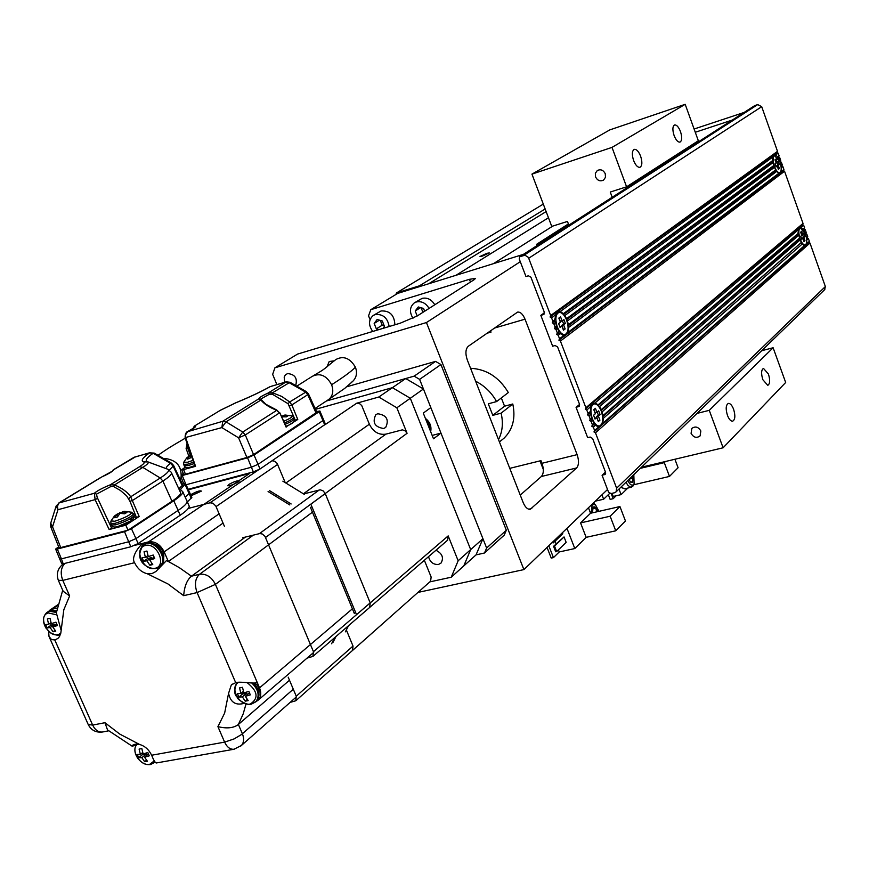 <?xml version="1.0" encoding="UTF-8"?>
<svg xmlns="http://www.w3.org/2000/svg" width="869" height="869" viewBox="0 0 869 869"><rect width="100%" height="100%" fill="white"/><g stroke="black" fill="none" stroke-linecap="round" stroke-linejoin="round"><path stroke-width="1.3" d="M276.863 384.576L272.66 374.365L274.897 367.826L297.556 354.085L400.218 323.192L417.207 315.979L474.159 279.688L475.571 278.384L469.412 279.318L370.781 309.701L397.687 293.396L523.431 254.345M417.967 592.419L523.898 569.597L426.44 322.551L274.897 367.826M295.677 385.532C297.665 378.254 294.949 374.267 287.541 373.572L285.336 374.963L284.196 377.048L284.652 382.295M333.989 360.863L329.221 361.515L326.94 366.903M426.44 322.551L520.281 261.699L525.962 276.527L528.417 275.788L530.926 277.2L544.309 312.199L543.288 314.643L544.146 314.035M543.288 314.643L540.833 315.36L552.651 346.21L555.106 345.525L557.605 346.959L579.558 404.357L579.221 406.334L576.071 407.365L587.672 437.661L590.138 437.042L592.615 438.497L605.584 472.388L605.313 474.246L602.076 475.278L608.528 492.115L610.994 493.57L614.524 492.756L616.121 491.821L616.632 488.182L595.471 432.805L809.973 243.059L808.789 242.418L809.343 241.278L808.398 238.606L807.214 237.965L807.768 236.813L806.812 234.141L805.628 233.5L806.182 232.36L805.237 229.677L804.053 229.036L804.607 227.884L803.651 225.201L802.467 224.56L803.021 223.42L585.891 407.735L585.271 409.147L586.771 410.016L588.074 413.438L587.455 414.861L588.943 415.719L590.257 419.14L589.627 420.553L591.126 421.422L592.43 424.843L591.8 426.244L593.299 427.113L594.602 430.524L593.972 431.936L595.471 432.805M824.583 289.735L825.365 286.553L809.973 243.059M804.39 245.645L602.836 423.268L603.292 418.358L802.369 243.885L805.107 245.666L593.972 431.936M809.343 241.278L805.107 245.666L808.789 242.418M803.075 229.503L801.218 227.276L798.752 227.721L591.485 403.868L590.366 411.482L589.421 413.166L590.659 414.241L591.583 417.989L590.931 419.423L592.452 420.27L594.135 423.344L593.755 424.539L599.11 427.135L602.836 423.268M801.381 242.386L602.988 415.621L602.076 411.917L800.197 239.887L801.381 242.386L602.651 416.762M800.979 243.418L802.369 243.885M603.292 418.358L602.738 417.804M602.597 416.349L602.988 415.621M799.556 238.084L601.218 409.657L599.556 406.594L798.828 235.184L799.556 238.084L798.98 239.257L601.087 410.635M798.98 239.257L800.197 239.887M602.076 411.917L601.424 411.504M600.946 410.298L601.218 409.657M798.535 233.088L598.133 404.824L595.08 402.934L798.654 229.47L797.785 234.413L598.089 405.725M797.785 234.413L798.828 235.184M599.556 406.594L598.513 406.192M597.937 405.573L598.133 404.824M802.467 224.56L798.752 227.721L798.654 229.47M595.08 402.934L591.485 403.868L585.271 409.147M560.418 341.05L784.555 171.258L783.371 170.628L783.914 169.455L782.958 166.739L781.774 166.109L782.317 164.925L781.35 162.21L780.166 161.58L780.71 160.407L779.754 157.68L778.559 157.05L779.113 155.866L778.146 153.15L776.962 152.52L777.505 151.336L550.664 315.523L550.055 316.989L551.554 317.848L552.89 321.334L552.271 322.801L553.781 323.659L555.106 327.135L554.487 328.601L555.997 329.46L557.322 332.936L556.703 334.402L558.213 335.26L559.538 338.736L558.919 340.192L560.418 341.05L585.891 407.735M803.021 223.42L784.555 171.258M778.754 173.344L568.152 332.23L568.663 327.417L776.669 171.454L779.536 173.528L558.919 340.192M783.914 169.455L779.536 173.528L783.371 170.628M550.055 316.989L773.084 155.334L772.932 156.941L560.266 311.515L556.551 312.275L554.335 321.291L555.573 322.334L556.497 326.103L555.856 327.591L557.387 328.428L559.115 331.6L558.756 332.87L564.481 335.803L568.152 332.23M775.659 169.9L568.38 324.68L567.457 320.943L774.453 167.337L775.659 169.9L775.267 170.965L568.033 325.929M775.267 170.965L776.669 171.454M568.663 327.417L568.109 326.863M567.978 325.451L568.38 324.68M773.801 165.512L566.588 318.651L564.883 315.501L773.073 162.59L773.801 165.512L773.236 166.707L566.49 319.727M773.236 166.707L774.453 167.337M567.457 320.943L566.794 320.552M566.316 319.314L566.588 318.651M772.932 156.941L772.03 161.84L563.449 314.611M772.03 161.84L773.073 162.59M564.883 315.501L563.872 315.11M772.78 160.504L563.416 313.633L560.266 311.515M563.253 314.393L563.416 313.633M778.146 153.15L775.615 154.997L773.084 155.334L776.962 152.52M777.505 151.336L761.7 106.681L757.725 104.595L754.846 105.551L519.923 256.594M550.664 315.523L528.352 257.354L524.995 255.225L519.781 256.692L519.238 258.962L520.281 261.699M695.276 132.273L732.154 120.096M370.053 319.618L368.543 315.849L370.781 309.701M694.103 129.014L743.983 112.492M576.071 407.365L579.58 404.411M602.076 475.278L605.476 472.095M779.113 155.866L777.69 156.909L775.615 154.997M777.744 157.647L778.559 157.05M779.754 157.68L778.157 158.256M780.71 160.407L779.895 161.015L778.689 158.462M781.35 162.21L780.145 162.612M782.317 164.925L781.253 165.718L780.536 162.818M781.09 166.62L781.774 166.109M782.958 166.739L781.188 167.5M781.405 171.345L781.546 167.793M779.667 172.725L778.928 173.724M773.204 155.247L774.518 155.649M774.616 155.616L779.971 162.09C781.72 167.847 781.633 171.389 779.71 172.714C777.885 172.844 776.093 170.693 774.366 166.24L774.062 165.316C772.628 159.972 772.813 156.735 774.616 155.616L772.715 156.311M777.212 166.055L776.115 166.87L775.039 163.828L776.136 163.024L774.974 159.766L775.995 159.016L777.158 162.264L778.244 161.46L779.319 164.491L778.222 165.295L779.374 168.553L778.363 169.314L777.212 166.055L775.963 166.446M778.222 168.912L779.374 168.553M776.919 166.153L777.864 164.947L776.94 162.329M778.222 165.295L776.777 165.751M777.158 162.264L775.995 162.633M779.319 164.491L777.864 164.947M540.833 315.36L544.45 312.775M598.632 426.972L594.602 430.524M595.569 425.126L593.299 427.113M593.755 424.539L591.8 426.244M594.135 423.344L592.43 424.843M592.452 420.27L591.126 421.422M590.931 419.423L589.627 420.553M591.583 417.989L590.257 419.14M590.659 414.241L588.943 415.719M589.421 413.166L587.455 414.861M590.366 411.482L588.074 413.438M590.844 406.54L586.771 410.016M592.386 403.346L594.613 403.879M600.229 425.712L598.806 427.113M597.264 426.462L597.948 426.364M593.951 403.976L590.703 405.443M600.816 410.005L601.272 411.113C603.673 418.977 603.108 423.931 599.599 425.951C596.905 426.201 594.515 423.822 592.397 418.804L591.995 417.641C590.084 410.233 590.768 405.66 594.048 403.944C596.492 403.651 598.741 405.671 600.816 410.005M596.949 412.351L598.665 410.863L600.11 414.622L598.383 416.121L599.925 420.161L598.317 421.574L596.775 417.522L595.037 419.032L593.592 415.252L595.33 413.742L593.788 409.69L595.406 408.3L596.949 412.351L595.189 412.808L593.951 409.549M598.002 420.759L596.623 416.577L598.35 415.078L597.22 412.112M594.733 418.217L596.775 417.522M598.165 420.618L599.925 420.161M598.383 416.121L596.623 416.577M600.11 414.622L598.35 415.078M607.518 489.497L523.898 569.597M577.125 454.639L525.028 319.184C522.877 314.143 520.39 311.786 517.587 312.112L468.293 346.264C465.512 348.99 465.187 353.596 467.337 360.081L523.214 502.651C525.224 507.322 527.592 509.527 530.296 509.267L576.614 467.957C578.939 465.078 579.102 460.646 577.125 454.639L541.995 463.286C543.961 469.227 543.755 473.627 541.365 476.494L520.249 495.08M509.766 468.348L540.963 460.646L541.995 463.286M490.518 330.774L491.028 332.099L486.912 333.283M501.326 397.937L504.552 406.192L512.786 403.998C515.762 418.087 512.84 429.482 504.031 438.204L499.425 441.941M475.625 381.219C484.522 385.749 491.517 392.527 496.601 401.576L508.332 392.549C499.088 377.189 486.499 369.097 470.553 368.282M501.207 440.496L504.031 438.204M434.782 304.78C431.524 299.436 427.287 297.307 422.084 298.382L414.763 302.64M394.874 324.8C394.417 315.154 389.812 310.537 381.067 310.961L373.713 315.186M395.884 294.493L396.449 292.962L419.434 285.814L420.368 286.346M543.299 204.096L396.449 292.962M545.145 208.984L419.434 285.814M546.134 211.58L428.613 283.794M482.458 256.062L489.323 252.922L486.836 253.346L479.992 256.485L482.458 256.062M412.971 318.239C409.288 312.123 409.668 307.061 414.111 303.042L416.327 301.977C421.552 300.902 425.799 303.042 429.08 308.408M424.648 311.232L423.551 308.452L418.293 306.963L415.219 310.983L417.196 315.979M421.128 307.767L422.931 312.329M415.219 310.983L420.563 307.615M372.736 331.458C368.337 325.18 368.467 319.879 373.127 315.556L375.18 314.567C382.903 313.839 387.574 317.815 389.171 326.516M382.968 328.373L384.467 326.407L382.295 320.976L377.146 319.488L374.17 323.442L376.342 328.862L378.906 329.601M380.307 320.4L382.208 325.191L376.342 328.862M374.17 323.442L379.46 320.161M384.207 325.766L382.208 325.191M504.552 406.192L492.81 415.349L501.12 413.155L512.786 403.998M501.12 413.155C503.379 422.921 502.51 431.741 498.513 439.616M492.81 415.349L488.291 403.803L496.601 401.576M555.823 314.741L551.554 317.848M555.291 319.575L552.89 321.334M557.159 311.938L559.484 312.406M565.73 334.283L564.177 335.825M557.387 328.428L555.997 329.46M555.856 327.591L554.487 328.601M559.115 331.6L557.322 332.936M558.756 332.87L556.703 334.402M560.592 333.468L558.213 335.26M563.764 335.543L559.538 338.736M556.497 326.103L555.106 327.135M555.573 322.334L553.781 323.659M554.335 321.291L552.271 322.801M562.699 335.13L563.416 335.01M558.778 312.525L555.704 313.905M566.164 318.966L566.631 320.096C568.999 327.743 568.478 332.566 565.067 334.554C562.189 334.858 559.614 332.338 557.344 326.972L556.931 325.788C555.052 318.619 555.704 314.187 558.886 312.492C561.493 312.134 563.927 314.296 566.164 318.966M561.895 326.06L560.081 327.417L558.615 323.561L560.429 322.214L558.854 318.087L560.548 316.848L562.124 320.965L563.927 319.64L565.393 323.474L563.59 324.81L565.154 328.927L563.47 330.187L561.895 326.06L559.842 326.787M563.231 329.557L565.154 328.927M563.394 329.427L561.83 325.31L563.633 323.974L562.406 320.759M563.59 324.81L561.83 325.31M562.124 320.965L560.364 321.476L559.028 317.967M565.393 323.474L563.633 323.974M806.932 243.396L806.693 239.486M808.398 238.606L807.04 239.79M805.129 244.982L804.466 245.894M806.519 238.139L805.65 234.608M805.215 233.413L803.673 230.339M799.002 227.559L800.284 227.982M806.182 232.36L805.389 233.033M805.237 229.677L804.216 230.557M803.249 229.72L804.053 229.036M804.607 227.884L803.238 229.058M803.651 225.201L801.218 227.276M806.812 234.141L806.03 234.826M807.768 236.813L806.747 237.704M806.573 238.519L807.214 237.965M800.392 227.95L805.487 234.13C807.247 239.996 807.149 243.613 805.183 244.96C803.434 245.08 801.75 243.027 800.11 238.79L799.806 237.878C798.35 232.392 798.546 229.09 800.392 227.95L798.394 228.677M802.76 234.532L803.814 233.631L804.868 236.618L803.825 237.519L804.955 240.724L803.988 241.582L802.847 238.367L801.794 239.279L800.729 236.292L801.783 235.38L800.642 232.164L801.631 231.328L802.76 234.532L801.609 234.869M802.554 238.454L803.423 237.031L802.554 234.597M802.847 238.367L801.598 238.736M803.803 241.061L804.955 240.724M803.825 237.519L802.369 237.943M804.868 236.618L803.423 237.031M761.635 350.75L773.117 347.741L785.674 382.479L723.106 447.785L642.788 466.892L642.528 466.218M684.414 149.685L684.739 150.587M568.858 225.125L567.468 221.443L551.75 226.407L531.947 174.126L609.81 129.894L685.185 104.323L698.339 140.756L626.582 186.813L610.255 192.049L612.189 197.252M531.947 174.126L612.004 147.393L685.185 104.323M612.004 147.393L626.582 186.813M674.094 135.51C675.952 140.115 677.907 142.31 679.982 142.114C682.078 140.745 682.241 137.226 680.481 131.567C678.635 126.961 676.669 124.756 674.583 124.951C672.497 126.32 672.334 129.839 674.094 135.51M633.61 160.515C635.565 165.284 637.672 167.554 639.932 167.326C642.245 165.849 642.473 162.134 640.616 156.181C638.661 151.402 636.553 149.12 634.283 149.359C631.969 150.826 631.741 154.541 633.61 160.515M697.025 413.394L709.256 410.342L773.117 347.741M709.256 410.342L723.106 447.785M727.462 415.393C729.058 419.39 730.818 421.313 732.708 421.172C735.207 419.618 735.5 415.632 733.588 409.212C731.98 405.204 730.232 403.281 728.32 403.412C725.832 404.976 725.539 408.962 727.462 415.393M762.841 379.699L767.783 385.347C770.032 383.892 770.249 380.133 768.435 374.061L763.482 368.402C761.233 369.846 761.027 373.616 762.841 379.699M536.933 245.655L536.488 244.395L538.476 244.667M605.269 173.735C603.336 170.031 600.675 168.966 597.296 170.53L595.352 173.3L595.547 176.918C597.503 180.633 600.175 181.686 603.575 180.079L605.476 177.319L605.269 173.735M700.838 430.991C698.328 426.809 695.33 425.962 691.822 428.439L691.083 433.37C693.592 437.563 696.612 438.4 700.11 435.89L700.838 430.991M566.957 528.352L574.8 548.545L559.256 551.945L558.441 549.849M556.106 543.875L555.052 541.17M552.108 542.571L553.271 542.886L562.797 533.74L562.395 532.719M556.66 551.576L566.154 542.354L564.035 536.933L553.564 546.319L555.704 551.782L556.66 551.576L554.52 546.101L553.564 546.319M559.256 551.945L553.444 557.616L548.795 545.743M547.046 547.416L551.228 558.094L553.444 557.616M588.465 507.757L590.572 513.242L619.934 506.551L625.452 520.976L615.741 530.807L586.151 537.346L574.8 548.545M619.934 506.551L610.147 516.229L615.741 530.807M590.572 513.242L580.557 522.91L610.147 516.229M580.557 522.91L586.151 537.346M595.363 501.141L603.629 499.23L601.935 494.841M609.68 493.386L603.629 499.23M593.353 503.075L594.515 503.955M591.159 513.101L592.169 504.65L595.428 504.748L598.947 511.33M597.655 511.624C596.482 507.659 594.972 506.171 593.125 507.138L592.462 512.808M596.753 511.83L595.732 508.028L593.027 507.366L592.441 508.343M595.732 508.028L592.321 508.81M553.271 542.886L552.869 541.854M564.035 536.933L554.52 546.101M611.179 493.527L613.156 498.697L616.164 495.764M627.82 488.063L621.107 494.624L613.221 496.449L612.026 493.331M633.697 484.772L669.478 476.429L678.092 467.718L674.909 459.245M621.107 494.624L618.978 489.051M620.966 487.129L621.574 487.65M669.478 476.429L664.296 462.645L640.344 468.337M664.296 462.645L665.448 461.493M633.664 484.848L632.643 486.564L630.307 487.14L627.82 485.271L626.017 482.23M633.816 474.659L634.109 483.827L633.544 484.609C631.6 485.945 629.71 484.544 627.863 480.427M628.863 479.46L630.709 482.186L632.632 482.219L632.838 475.615M630.231 481.752L632.393 482.078L633.164 478.178L631.926 476.494M633.164 478.178L629.243 479.101M613.156 498.697L610.147 499.382L608.343 494.678M506.334 530.231L486.629 548.013L484.5 552.999L504.205 535.152L506.334 530.231L440.941 364.546L435.554 361.395L346.253 386.922M432.165 435.423L440.974 433.11L433.501 438.78L423.279 413.101L430.839 407.594L423.442 388.986L405.725 378.536L326.407 401L414.155 376.147L435.554 361.395M414.155 376.147L419.618 379.373L440.941 364.546M486.629 548.013L419.618 379.373M242.668 537.737L259.885 533.533L262.427 534.044L265.012 536.401L313.448 651.696L312.927 656.399L447.589 540.214L448.187 535.901L458.159 560.766L451.228 577.222L429.84 581.882L451.228 577.222L463.774 565.925L470.683 549.599L410.298 398.274L396.851 407.789L407.072 433.294L405.15 430.796L402.39 429.84L385.934 434.131C378.743 435.184 373.225 431.871 369.368 424.202L361.732 405.562L359.429 403.498L356.714 403.205L378.775 397.035L396.851 407.789L410.298 398.274L392.408 387.672L378.775 397.035L396.851 407.789L407.072 433.294L405.15 430.796L402.39 429.84L385.934 434.131C378.743 435.184 373.225 431.871 369.368 424.202L361.732 405.562L359.429 403.498L356.714 403.205L378.775 397.035L392.408 387.672L315.458 409.332L392.408 387.672L410.298 398.274L470.683 549.599L458.159 560.766L451.228 577.222L463.774 565.925L470.683 549.599L463.774 565.925L476.038 554.889L484.5 552.999M188.236 508.452L210.005 502.793L212.959 503.194L215.816 506.04L224.408 526.31M238.215 481.98L239.203 481.122C237.997 480.275 234.511 481.393 228.753 484.489L227.787 485.771C230.339 485.749 233.815 484.489 238.215 481.98M191.082 495.775L201.38 491.115C200.218 490.301 196.796 491.409 191.115 494.45L190.659 494.776M377.722 413.742L375.788 414.719C372.095 422.486 374.724 427.081 383.663 428.493L385.673 427.472C389.279 419.684 386.629 415.11 377.722 413.742L375.788 414.719C372.095 422.486 374.724 427.081 383.663 428.493L385.673 427.472C389.279 419.684 386.629 415.11 377.722 413.742M312.927 656.399L307.05 658.126M288.193 677.157L296.253 696.21L295.797 700.762L290.148 702.391M346.383 630.058L353.02 646.058L352.532 650.457L430.6 581.209L431.143 577.038L424.354 560.255L431.143 577.038L430.6 581.209L295.797 700.762M428.547 556.638C430.025 562.124 433.316 564.741 438.443 564.481L441.061 563.047C443.972 557.768 442.267 553.499 435.945 550.251C442.267 553.499 443.972 557.768 441.061 563.047L438.443 564.481C433.316 564.741 430.025 562.124 428.547 556.638M313.448 651.696L448.187 535.901L370.216 602.912L325.223 493.549L370.216 602.912L369.651 607.464L447.589 540.214L448.187 535.901L458.159 560.766L470.683 549.599L410.309 398.274L423.442 388.986M470.683 549.599L482.936 538.693L440.974 433.11M315.458 409.342L392.408 387.672L410.309 398.274M476.038 554.889L482.936 538.693M392.408 387.672L405.725 378.536M336.01 636.488L332.838 642.691L336.01 636.488M258.419 469.912L256.92 470.944L188.204 489.269L253.335 471.9L260.005 468.999L325.451 424.213M269.444 490.594L291.148 503.977L269.444 490.594M310.841 504.129L356.529 614.676L370.194 602.869M345.384 631.828L348.556 625.658M304.367 494.396L282.859 481.176M313.698 652.402L258.321 700.045C261.069 696.949 261.471 692.886 259.527 687.879L257.126 682.23C256.442 684.555 240.398 681.003 235.684 682.665L231.328 684.902L228.58 693.299L224.637 713.101L217.913 726.636C226.852 728.819 233.685 728.092 238.388 724.464L242.397 733.784C244.298 738.617 243.961 742.528 241.365 745.515L240.55 746.243M156.268 762.982L156.181 762.993C155.051 762.547 153.531 759.962 151.63 755.237C148.903 749.61 144.873 746.015 139.54 744.44L119.803 734.109L104.943 722.704L107.517 729.906L132.164 746.199M48.621 631.231L48.99 636.412L51.488 639.562L54.769 639.942L57.821 638.498L59.526 636.564L60.873 632.599L63.806 609.788L69.639 595.928L63.155 591.224L58.44 580.568M141.745 546.71L143.82 543.071C141.495 543.147 130.1 556.529 134.597 562.688C137.432 568.619 141.636 572.302 147.187 573.714L167.934 583.935L183.674 595.678C184.369 586.434 186.965 579.938 191.441 576.19L199.522 574.279L253.39 535.098M236.303 683.403L236.531 682.513M244.319 703.303C235.705 705.715 230.459 702.38 228.58 693.299M258.321 700.045L256.17 701.555M259.527 687.879L352.401 608.821L312.449 512.189L215.414 584.37L257.126 682.23M223.061 523.105L168.325 561.493L166.457 560.581L155.855 571.563L151.912 573.627L147.187 573.714M159.299 568.196L156.909 568.337M245.492 537.042L191.441 576.19L179.275 567.62L168.325 561.493L164.176 551.837C160.276 544.396 155.051 541.072 148.501 541.887L134.706 545.374M148.501 541.887L249.599 473.464L188.432 489.768L254.91 471.487L188.204 489.269M331.567 643.788L334.739 637.585L331.567 643.788M289.801 504.943L268.087 491.539L289.801 504.943M48.219 611.559L51.901 609.299L57.126 608.061M56.333 612.819L60.863 629.482M139.54 744.44L135.206 744.179L132.207 745.385L132.284 746.265L136.129 744.863M289.496 680.221L238.388 724.464L243.201 713.862L246.036 703.923M185.347 467.12L181.762 469.694L183.587 469.586L195.558 466.316L185.575 437.379L185.673 434.663L187.595 431.687L222.757 421.28L258.984 398.708L260.896 400.033C264.23 404.052 269.499 407.463 276.711 410.277L279.492 412.905L245.286 434.945L238.595 437.824L242.744 432.045L276.787 410.309M181.795 469.76L183.576 474.311L185.455 474.213L246.905 457.496L238.595 437.824L221.856 427.591L222.757 421.28L226.027 421.834L221.856 427.591L185.608 437.509M261.83 400.631L260.896 400.033L226.027 421.834L242.744 432.045L245.286 434.945L253.574 454.606L316.794 412.275M279.362 412.645L276.82 410.081L265.849 404.248L260.667 399.099L269.042 394.428L272.214 394.135L272.529 392.777L268.076 393.049C262.09 395.786 259.06 397.676 258.984 398.708L260.885 399.392M269.042 394.428L268.076 393.049L286.227 381.839L289.964 382.273L272.529 392.777L281.795 396.46L289.692 401.956L306.475 391.691M316.468 411.558L319.879 411.015L319.173 411.721L254.03 455.019L247.578 457.811L181.143 475.81M181.197 474.908L183.283 473.562M246.905 457.496L253.574 454.606M186.129 484.739L251.391 467.229L247.578 457.811M254.03 455.019L258.06 464.328L251.391 467.229L253.335 471.9M260.005 468.999L258.06 464.328L322.942 420.585L319.173 411.721M323.637 419.77L322.942 420.585L324.756 425.039M294.482 420.444L297.774 419.466L285.999 426.896M272.214 394.135L288.095 403.716L295.351 420.379M195.438 465.98L194.982 466.349L195.558 466.316M190.311 455.28L187.715 448.035L187.856 445.634M187.671 445.113L186.672 444.374L187.183 443.701M194.298 426.147L220.215 410.374L235.803 402.825C249.501 397.187 261.058 391.756 270.455 386.52L269.412 387.107M271.389 386.249L285.76 382.034L288.888 382.545L305.334 391.93L307.745 394.689L291.832 404.943L289.692 401.956L288.095 403.716M109.146 529.536L111.677 528.243L97.132 497.242L96.513 494.146L110.732 486.586L113.654 486.618L114.469 484.945L110.244 484.826C102.303 488.074 97.013 490.887 94.384 493.244L95.101 499.632L109.146 529.536L125.831 525.191L139.17 516.468L130.687 496.807C127.754 492.267 122.355 488.313 114.469 484.945L142.798 467.381L139.464 466.762C143.733 464.068 145.145 462.46 143.678 461.928L147.926 461.895C149.12 462.645 147.415 464.47 142.798 467.381L160.244 478.004C167.38 473.399 169.944 470.498 167.934 469.293L167.717 469.217M154.367 453.162L153.129 453.27L170.454 463.318L171.606 463.242M169.336 470.075L173.148 466.153L170.454 463.318C166.631 466.197 165.479 468.065 167 468.934L147.024 461.548C144.96 460.309 146.991 457.55 153.129 453.27L149.609 452.868L154.269 453.107L171.497 463.177L173.648 465.523L173.148 466.153L182.175 485.565L182.664 484.859M50.793 526.929L58.962 547.611L60.732 547.579L128.015 530.209L171.997 501.25C177.863 497.35 180.73 494.504 180.622 492.734L180.307 492.05M178.808 488.791L182.175 485.565M182.316 484.109L185.618 483.631L180.437 489.497L182.827 491.832C182.957 493.701 179.937 496.677 173.778 500.772L131.447 528.678L124.539 531.687L57.311 549.034L55.638 549.056L58.636 546.797M135.401 456.877L113.557 469.792L112.579 471.052M113.089 470.086L113.557 469.792C113.111 471.183 109.233 473.54 101.912 476.875L58.853 503.151L57.419 506.269L57.973 509.712L56.137 506.062L59.222 502.879L94.384 493.244L96.513 494.146M56.018 506.442L50.717 523.171L52.542 526.831L57.973 509.712L95.101 499.632L97.643 498.361L97.132 497.231L106.529 517.359M128.015 530.209L125.831 525.191M113.654 486.618L120.248 490.344L126.581 495.775L129.97 501.315L136.422 517.435L139.17 516.468M134.347 517.066L136.422 517.435M111.46 527.776L112.666 526.332M128.786 498.741L130.687 496.807L160.244 478.004L162.883 481.046L132.718 500.327L129.97 501.315M173.604 465.447L182.707 484.935M59.689 558.973L61.786 563.731L63.567 563.72L130.839 546.753L138.117 543.559L180.187 515.252C186.292 511.091 189.29 508.05 189.192 506.095L188.855 505.313M187.389 501.858L191.81 497.502M57.311 549.034L61.427 558.865L59.657 558.886L55.67 549.143M134.597 562.688L62.785 580.383L58.342 580.351C56.083 573.833 57.702 568.369 63.22 563.948L61.427 558.865L128.688 541.778L124.539 531.687M131.447 528.678L135.966 538.584L128.688 541.778L130.839 546.753M138.117 543.559L135.966 538.584L178.123 510.407L173.778 500.772M186.813 500.533L187.161 501.326C187.259 503.249 184.239 506.279 178.123 510.407L180.187 515.252M189.822 492.821L185.314 497.253M185.618 483.631L191.853 497.579M327.895 400.012L328.786 399.425C332.86 395.895 333.805 390.996 331.621 384.728C326.516 375.527 320.118 372.703 312.416 376.277L308.712 378.623M351.413 382.317L352.532 381.545C356.529 377.7 357.496 372.91 355.41 367.174C349.979 358.061 343.472 355.508 335.901 359.505C323.094 369.521 326.842 367.956 313.22 375.766M311.83 506.518L355.562 612.33L354.302 613.416L310.515 507.496L311.83 506.518M430.752 430.014C431.198 425.419 429.427 421.595 425.441 418.543M60.754 633.36L58.114 634.62C47.263 637.574 37.291 615.067 48.555 612.96L56.203 614.774M53.074 631.774L55.746 631.166L52.792 626.984L57.441 625.528L55.953 622.182L51.304 623.649L50.022 618.304L47.361 618.924L48.642 624.268L45.688 624.572L47.165 627.896L50.12 627.603L53.074 631.774L55.073 630.394M50.261 623.149L51.152 625.148L54.943 624.279L50.12 627.603M54.943 624.279L55.355 625.213M51.152 625.148L47.165 627.896M50.978 622.66L48.642 624.268M56.778 624.224L52.792 626.984M155.019 568.315C143.298 571.672 133.109 548.013 145.264 545.547L145.319 545.526C157.104 542.06 167.326 565.98 155.084 568.304L155.019 568.315M149.892 565.263L152.77 564.557L149.783 560.114L154.725 558.539L153.205 555.03L148.273 556.605L146.926 551.033L144.048 551.75L145.395 557.322L142.114 557.768L143.635 561.265L146.904 560.831L149.892 565.263L152.086 563.731M146.611 556.486L147.524 558.593L151.608 557.583L146.904 560.831M151.608 557.583L152.032 558.561M147.524 558.593L143.635 561.265M147.926 555.584L145.395 557.322M154.052 557.17L149.783 560.114M247.002 682.545C257.821 691.137 258.919 698.307 250.283 704.031L250.229 704.042C239.366 706.649 228.829 686.553 238.845 682.284M245.232 701.174L248.186 700.61L245.33 696.33L250.326 694.863L248.849 691.409L243.852 692.875L242.494 687.303L239.54 687.89L240.887 693.451L237.433 693.636L238.91 697.068L242.364 696.895L245.232 701.174L247.263 699.447M241.908 692.593L242.516 694.027L246.731 693.201L242.364 696.895M246.731 693.201L247.339 694.624M242.516 694.027L238.91 697.068M243.363 691.366L240.887 693.451M249.392 692.875L245.33 696.33M154.28 760.875L149.587 764.394C140.105 766.577 129.774 748.959 137.715 744.136M144.678 761.722L147.415 761.233L144.569 757.203L149.272 755.845L147.828 752.554L143.124 753.912L141.843 748.578L139.105 749.078L140.387 754.411L137.269 754.466L138.714 757.735L141.832 757.692L144.678 761.722L146.524 760.179M141.81 753.227L142.44 754.661L146.34 753.955L141.832 757.692M146.34 753.955L146.904 755.259M142.44 754.661L138.714 757.735M142.668 752.521L140.387 754.411M148.393 754.02L144.569 757.203M192.951 460.385L187.476 462.265L183.793 462.167L186.781 457.822L189.464 455.899L187.248 459.125L189.887 458.387L191.408 455.888M191.05 454.845L189.464 455.899L190.224 457.681M283.924 415.795L281.295 416.023M281.654 416.805L286.357 416.87L288.171 415.686L283.75 415.349L285.086 415.013L292.321 415.947C292.734 416.859 289.877 418.641 283.739 421.28M292.19 415.893L293.831 417.511C293.385 418.684 290.279 420.509 284.521 422.975M284.217 416.479L283.75 415.349M114.751 521.248L111.047 520.922L114.404 516.067L117.217 514.068L114.632 517.707L117.445 516.968L120.02 513.329L124.712 513.818L126.972 512.352L122.29 511.863L124.484 511.309L131.806 512.265C130.915 514.73 125.245 517.728 114.806 521.237L114.751 521.248M122.355 512.026L117.217 514.079L117.999 515.882M131.654 512.199L133.554 513.981C131.154 516.99 124.995 520.096 115.088 523.323L110.895 523.442L110.895 521.27M119.857 513.481L119.487 512.612M122.953 513.405L122.29 511.863M272.127 460.766L274.865 461.276L277.157 463.449L285.065 482.252M303.716 493.896L320.248 489.812L323.159 490.876L325.223 493.549L407.072 433.294L265.566 537.455M616.632 488.182L825.365 286.553M761.7 106.681L528.776 258.202M523.757 255.367L757.725 104.595M754.846 105.551L520.238 256.464M578.526 406.725L579.547 405.856M604.542 474.691L605.65 473.648M543.331 469.521L539.975 460.885M525.028 319.184L494.342 328.113M576.614 467.957L541.365 476.494M528.765 509.201L531.774 508.495M470.477 282.034L469.412 279.318M455.986 275.288L548.469 217.75M552.782 226.081L493.505 263.633M568.445 224.028L536.803 244.319M621.02 487.064L624.539 488.823L620.835 487.248M210.005 502.793L258.517 469.857M325.44 424.441L356.714 403.205L325.44 424.441M277.656 464.404L216.077 506.573M286.162 482.816L369.368 424.202L286.162 482.816M259.418 533.62L319.314 489.92M296.253 696.21L353.02 646.058M385.934 434.131L303.498 493.744L385.934 434.131M325.245 493.592L310.863 504.172M235.684 682.665L197.089 592.571L183.674 595.678M151.63 755.237L224.615 742.126L217.913 726.636M54.769 639.942L92.657 725.083L104.943 722.704M64.914 563.384C60.884 567.631 60.167 573.301 62.785 580.383L69.639 595.928M215.414 584.37L197.089 592.571C194.298 584.576 195.112 578.472 199.522 574.279C206.214 573.518 211.515 576.886 215.414 584.37M57.691 605.367L51.901 609.299M49.392 637.335L88.203 724.485L92.657 725.083C95.134 730.101 98.425 732.404 102.531 732.002L102.781 731.948M234.217 749.208L233.978 749.252C230.133 749.567 227.015 747.188 224.615 742.126L234.13 738.9L241.517 734.511L293.298 689.215M219.129 513.807L164.176 551.837M188.291 431.187L188.486 431.089C194.645 427.972 196.785 426.234 194.906 425.897L194.135 427.83M194.689 427.483L188.377 431.122C186.107 431.784 185.021 434.022 185.14 437.857L194.982 466.349M290.05 382.317L306.399 391.647L308.473 393.929L307.745 394.689L316.088 413.09M182.251 475.571L185.51 483.501M289.442 405.877L291.832 404.943L297.774 419.466M286.118 427.146L279.72 412.645L286.357 426.918M183.587 469.586L185.455 474.213M187.715 448.035L186.39 448.208M220.215 410.374L194.504 426.016M308.452 393.863L316.827 412.351M143.678 461.928C140.539 460.831 142.516 457.811 149.609 452.868L134.184 457.224L113.35 469.792M110.732 486.586L110.244 484.826L139.464 466.762M171.258 472.28L167.934 469.293L147.382 461.711M101.858 476.896L112.535 471.085L113.263 469.836M60.732 547.579L52.542 526.831L50.76 526.842L50.598 523.562M180.622 492.734L171.541 472.899C171.606 474.561 168.727 477.277 162.883 481.046L171.997 501.25M191.213 498.317L185.01 484.315M355.41 367.174C351.63 371.193 343.711 377.037 331.621 384.728M165.87 458.528L163.535 458.528M430.557 431.393C431.285 426.657 429.644 422.54 425.647 419.054M426.255 420.596L429.286 425.202L430.155 430.383M56.528 611.45L50.402 610.635L47.513 612.048M46.014 628.135C42.353 621.769 42.635 616.555 46.883 612.482L49.49 611.265L56.376 612.449M60.504 634.37L59.776 634.576M159.744 566.816L160.548 566.251C169.488 559.994 157.723 539.877 147.046 543.212L144.08 544.657M144.927 544.081L147.448 543.027C154.801 542.245 170.661 549.002 160.548 566.251L156.203 568.543C148.458 569.445 132.685 561.211 143.298 545.189L146.166 543.82C156.844 540.518 168.586 560.624 159.657 566.87L156.67 568.326M251.804 683.012C258.538 689.693 259.885 695.96 255.834 701.815L251.782 703.933M237.02 682.447C233.978 689.769 234.033 694.657 237.194 697.112C236.574 699.556 248.48 705.954 251.174 704.227L256.659 701.109C260.559 695.711 259.527 689.714 253.552 683.099M155.03 762.146L151.163 764.231M154.888 762.319L150.5 764.546C145.938 765.057 141.875 763.199 138.29 758.963M183.728 464.567L184.25 465.795L188.345 465.545L194.048 463.601M193.559 462.167L187.791 464.155L183.663 464.415L183.674 462.438M293.765 417.348L294.33 418.717M285.151 424.333C290.876 421.878 293.961 420.053 294.395 418.88C295.286 421.422 292.505 423.876 286.042 426.244M118.445 526.256L130.6 521.009L132.685 519.141L129.861 518.999M110.971 523.627L111.547 524.941L115.74 524.833C125.647 521.606 131.806 518.489 134.195 515.48L134.119 515.295M133.468 513.796L134.195 515.48C134.271 519.705 128.884 523.355 118.021 526.44C114.599 527.537 112.459 527.103 111.623 525.126M824.844 289.475L616.121 491.821M778.363 173.127L779.71 172.714M597.839 426.397L599.599 425.951M563.308 335.043L565.067 334.554M803.836 245.351L805.183 244.96M568.402 223.92L536.521 244.374M595.428 504.748L593.961 503.477M631.481 487.205L624.539 488.823M634.109 483.827L633.338 485.608M232.305 684.088L231.328 684.902M57.843 604.726L49.946 610.081M62.72 590.257L56.322 612.862M88.334 724.768C91.343 730.362 96.079 732.773 102.531 732.002L108.647 730.829M156.181 762.993L233.978 749.252L241.365 745.515L296.47 696.797M180.991 477.005L183.707 483.74M319.879 411.015L325.484 424.289M188.834 456.225L186.096 448.415L187.139 443.592M269.792 386.803C260.646 391.886 249.305 397.22 235.781 402.781L219.607 410.624M194.33 426.125L193.266 427.972M286.151 381.86L269.977 386.705M150.141 452.619L133.565 457.474M58.614 503.129L100.456 477.635M111.677 528.243L97.643 498.361M167 468.934L167.576 469.151M182.827 491.832L189.192 506.095M180.687 490.051L180.437 489.497M315.067 408.473L328.754 399.447M296.785 386.162L307.876 379.145M352.532 381.545L344.721 388.4L328.786 399.425M180.274 479.742C181.534 477.32 181.469 473.594 180.1 468.576C178.145 463.058 173.213 459.701 165.295 458.495M185.249 438.182C172.605 445.678 168.901 447.578 158.028 455.302M425.375 418.38C429.959 421.954 431.719 426.375 430.666 431.643M56.615 610.874L50.858 610.429L48.403 611.45M46.122 628.276L50.489 632.751C55.127 635.022 58.049 635.706 59.244 634.804L60.493 634.424M255.834 701.815L256.659 701.109C260.396 691.996 259.722 685.989 254.617 683.077M136.65 744.081C133.935 748.394 134.326 753.162 137.845 758.387M194.732 465.621L190.441 467.066C187.052 468.206 185.01 467.826 184.315 465.947M183.62 483.512L182.968 483.935"/></g></svg>
